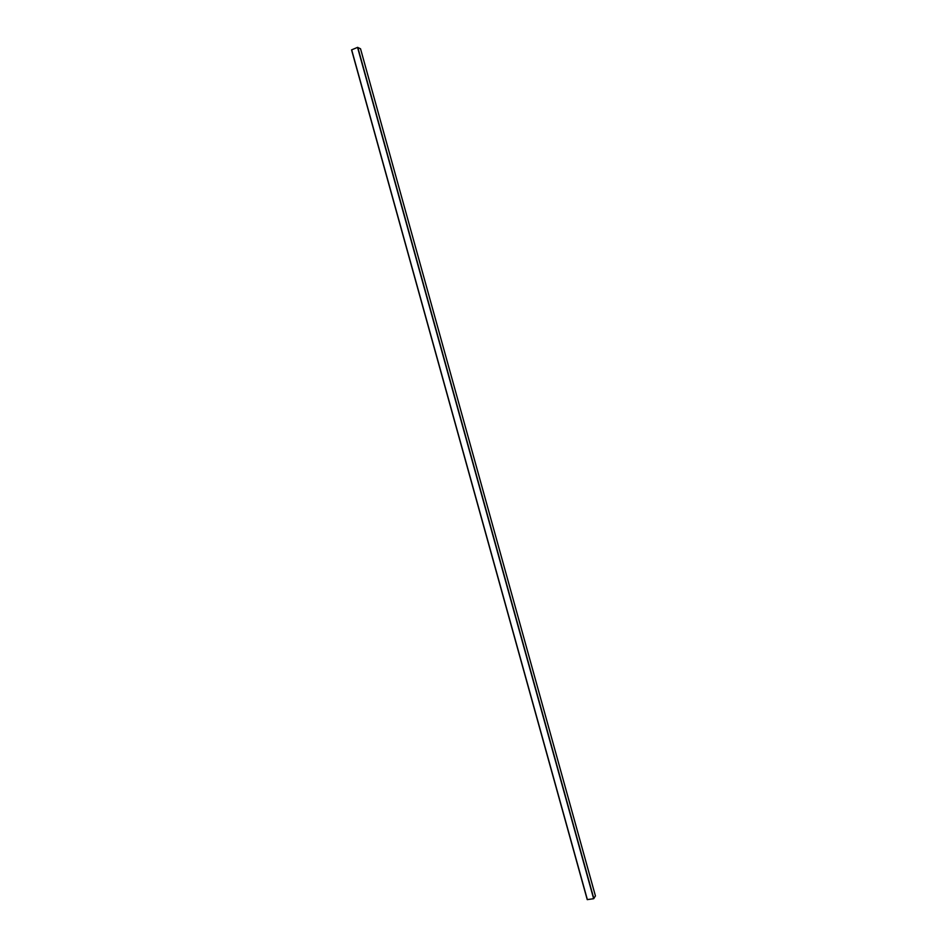 <?xml version="1.0" encoding="UTF-8"?>
<svg xmlns="http://www.w3.org/2000/svg" width="947" height="947" viewBox="0 0 947 947"><rect width="100%" height="100%" fill="white"/><g stroke="black" fill="none" stroke-linecap="round" stroke-linejoin="round"><path stroke-width="1.42" d="M595.438 895.957L593.639 898.703L587.235 899.626L351.562 49.883L357.552 47.386L360.523 48.771L595.438 895.957L360.523 48.771M587.365 899.65L351.657 49.8M593.639 898.703L357.552 47.386M593.84 898.608L357.777 47.362M587.235 899.626L351.562 49.883"/></g></svg>
